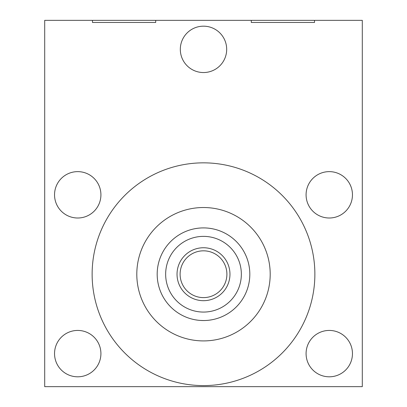 <?xml version="1.0" encoding="UTF-8"?>
<svg xmlns="http://www.w3.org/2000/svg" width="407" height="407" viewBox="0 0 407 407"><rect width="100%" height="100%" fill="white"/><g stroke="black" fill="none" stroke-linecap="round" stroke-linejoin="round"><path stroke-width="0.61" d="M170.558 306.776L170.177 306.385L170.558 306.776M170.04 306.247L169.103 305.24L170.04 306.247M159.437 288.497L159.035 287.179L159.437 288.497M158.979 286.996L158.832 286.467L158.979 286.996M200.544 320.441L203.5 320.538A46.317 46.317 0 0 0 249.817 274.221A46.317 46.317 0 0 0 203.5 227.905L203.612 227.905M197.624 228.276L195.253 228.642L197.619 228.276M197.619 320.161L195.253 319.795L197.619 320.161M193.406 319.424L192.262 319.149M158.832 261.971L158.979 261.442L158.832 261.971M159.035 261.258L159.437 259.941L159.035 261.258M169.103 243.203L170.04 242.196L169.103 243.198M170.177 242.053L170.558 241.661L170.177 242.053M209.376 320.161L211.747 319.795L209.381 320.161M209.381 228.276L211.752 228.642L209.381 228.276M214.738 229.289L213.594 229.014M248.168 286.467L248.021 286.996L248.168 286.467M247.965 287.184L247.563 288.497L247.965 287.179M237.897 305.24L236.96 306.247L237.897 305.24M236.823 306.385L236.442 306.776L236.823 306.385M248.168 261.971L248.021 261.442L248.168 261.971M247.965 261.258L247.563 259.941L247.965 261.258M237.897 243.203L236.96 242.19L237.897 243.198M236.823 242.053L236.442 241.661L236.823 242.053M203.5 320.538A46.317 46.317 0 0 1 157.183 274.221A46.317 46.317 0 0 1 203.5 227.905A46.317 46.317 0 0 0 157.183 274.221A46.317 46.317 0 0 0 203.5 320.538A46.317 46.317 0 0 0 249.817 274.221A46.317 46.317 0 0 0 203.5 227.905M203.5 250.824A23.397 23.397 0 0 0 180.103 274.221A23.397 23.397 0 0 0 203.5 297.614A23.397 23.397 0 0 0 226.897 274.221A23.397 23.397 0 0 0 203.5 250.824M203.5 340.913A66.697 66.697 0 0 1 136.803 274.221A66.697 66.697 0 0 1 203.5 207.524A66.697 66.697 0 0 1 270.197 274.221A66.697 66.697 0 0 1 203.5 340.913M203.5 162.846A111.37 111.37 0 0 0 92.13 274.221A111.37 111.37 0 0 0 203.5 385.592A111.37 111.37 0 0 0 314.87 274.221A111.37 111.37 0 0 0 203.5 162.846M251.292 20.35L362.301 20.35L362.301 386.65L44.699 386.65L44.699 20.35L92.491 20.35L92.491 22.466L155.708 22.466L155.708 20.35L251.292 20.35L251.292 22.466L314.509 22.466L251.292 22.466M314.509 20.35L314.509 22.466M329.268 330.433A23.184 23.184 0 0 1 352.457 353.622A23.184 23.184 0 0 1 329.268 376.806A23.184 23.184 0 0 1 306.084 353.622A23.184 23.184 0 0 1 329.268 330.433M77.732 330.433A23.184 23.184 0 0 1 100.916 353.622A23.184 23.184 0 0 1 77.732 376.806A23.184 23.184 0 0 1 54.543 353.622A23.184 23.184 0 0 1 77.732 330.433M329.268 171.632A23.184 23.184 0 0 1 352.457 194.821A23.184 23.184 0 0 1 329.268 218.004A23.184 23.184 0 0 1 306.084 194.821A23.184 23.184 0 0 1 329.268 171.632M77.732 171.632A23.184 23.184 0 0 1 100.916 194.821A23.184 23.184 0 0 1 77.732 218.004A23.184 23.184 0 0 1 54.543 194.821A23.184 23.184 0 0 1 77.732 171.632M203.5 26.175A23.184 23.184 0 0 1 226.684 49.359A23.184 23.184 0 0 1 203.5 72.543A23.184 23.184 0 0 1 180.316 49.359A23.184 23.184 0 0 1 203.5 26.175M92.491 20.35L155.708 20.35M92.491 22.466L155.708 22.466M203.5 247.751A26.465 26.465 0 0 0 177.035 274.221A26.465 26.465 0 0 0 203.5 300.687A26.465 26.465 0 0 0 229.965 274.221A26.465 26.465 0 0 0 203.5 247.751M203.5 312.067A37.846 37.846 0 0 0 241.346 274.221A37.846 37.846 0 0 0 203.5 236.37A37.846 37.846 0 0 0 165.654 274.221A37.846 37.846 0 0 0 203.5 312.067"/></g></svg>
